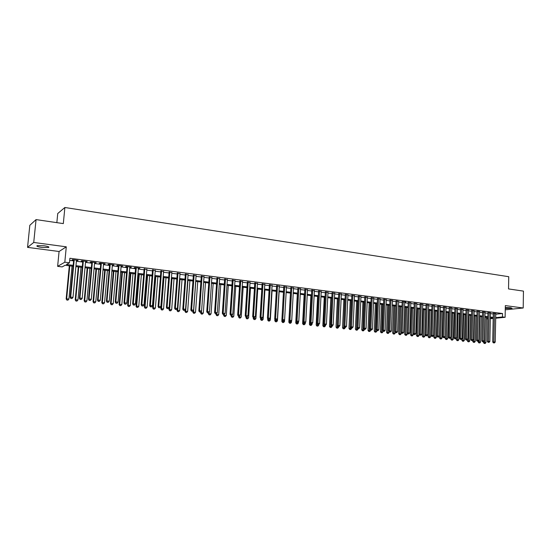 <?xml version="1.0" encoding="UTF-8"?>
<svg xmlns="http://www.w3.org/2000/svg" width="551" height="551" viewBox="0 0 551 551"><rect width="100%" height="100%" fill="white"/><g stroke="black" fill="none" stroke-linecap="round" stroke-linejoin="round"><path stroke-width="0.83" d="M41.745 247.42L48.516 247.53C49.631 246.986 48.13 246.393 44.025 245.753L37.213 245.636C36.111 246.187 37.62 246.786 41.745 247.42M505.281 308.47L512.044 308.298L510.722 307.74L505.301 307.561M73.104 266.264L65.066 265.272L62.16 266.904L57.635 266.353L64.811 262.2L69.481 262.786L66.451 264.494L73.187 265.327M59.074 251.497L66.285 246.82L33.728 242.461L36.056 219.601L29.816 225.311L27.55 247.378L59.074 251.497L57.635 266.353M56.849 222.652L57.738 213.526L64.873 207.493L508.745 276.705L508.532 288.924L523.45 291.114L523.202 307.995L505.336 305.605L505.122 317.293L495.693 318.216M505.26 309.82L523.202 307.995M487.8 318.953L486.45 318.788M33.728 242.461L27.55 247.378M76.458 260.506L78.09 260.354L72.587 259.652L72.071 259.948L73.676 260.148M85.577 261.663L87.196 261.511L81.748 260.816L81.211 261.105L82.802 261.312M94.6 262.806L96.205 262.655L90.812 261.973L90.261 262.255L91.831 262.455M103.533 263.943L105.124 263.791L99.779 263.109L99.214 263.392L100.771 263.592M112.376 265.059L113.947 264.914L108.664 264.239L108.072 264.514L109.615 264.714M121.13 266.174L122.687 266.023L117.453 265.355L116.846 265.63L118.369 265.823M129.795 267.269L131.331 267.118L126.151 266.464L125.532 266.732L127.04 266.925M138.377 268.358L139.892 268.206L134.768 267.559L134.127 267.82L135.622 268.013M146.869 269.439L144.121 269.088M155.279 270.507L152.531 270.155M163.599 271.56L160.864 271.216M171.843 272.607L169.109 272.263M180.005 273.647L177.277 273.296M188.091 274.667L185.363 274.322M196.094 275.686L193.373 275.342M204.022 276.692L201.308 276.347M211.873 277.69L209.16 277.346M219.649 278.675L216.942 278.331M227.356 279.653L224.65 279.309M234.981 280.617L232.281 280.28M242.543 281.582L239.85 281.237M250.03 282.532L247.337 282.188M257.448 283.469L254.762 283.131M264.797 284.406L262.118 284.061M272.077 285.328L269.398 284.991M279.288 286.245L276.623 285.907M286.437 287.154L283.772 286.809M293.525 288.049L290.859 287.712M300.543 288.938L297.884 288.6M307.492 289.819L304.841 289.489M314.387 290.694L311.742 290.363M321.219 291.562L318.574 291.231M327.99 292.423L325.352 292.085M334.698 293.277L332.067 292.939M341.351 294.117L338.72 293.786M347.943 294.957L345.319 294.62M354.479 295.784L351.862 295.453M360.953 296.603L358.343 296.273M367.379 297.423L364.769 297.092M373.743 298.229L371.14 297.898M380.052 299.028L377.456 298.697M386.313 299.827L383.716 299.496M392.512 300.612L389.929 300.281M398.662 301.39L396.079 301.066M402.196 301.549L401.087 332.294L403.69 332.363L404.778 301.879L405.839 302.01L402.189 301.838M410.812 302.926L408.243 302.609M416.811 303.684L414.242 303.367M422.755 304.434L420.193 304.124M428.657 305.178L426.095 304.875M434.505 305.922L431.95 305.619M440.304 306.652L437.756 306.349M446.055 307.375L443.514 307.086M451.765 308.099L449.223 307.809M457.42 308.815L454.892 308.526M463.033 309.524L460.505 309.242M468.605 310.227L466.077 309.944M474.129 310.922L471.608 310.647M479.604 311.618L477.09 311.343M485.038 312.307L482.531 312.038M490.431 312.989L487.931 312.72M495.769 314.215L502.533 313.512L69.908 258.267L69.481 262.786M69.708 260.396L73.607 260.885M76.389 261.236L82.733 262.042M85.508 262.393L91.762 263.185M94.538 263.536L100.702 264.315M103.471 264.666L109.553 265.43M112.314 265.782L118.307 266.539M121.068 266.891L126.978 267.634M129.74 267.986L135.567 268.723M138.315 269.067L144.059 269.797M146.807 270.142L152.475 270.865M155.217 271.209L160.809 271.912M163.544 272.263L169.054 272.959M171.788 273.303L177.222 273.992M179.957 274.336L185.315 275.018M188.036 275.362L193.325 276.03M196.046 276.375L201.253 277.029M203.973 277.373L209.111 278.028M211.825 278.365L216.894 279.013M219.608 279.35L224.601 279.984M227.308 280.328L232.24 280.948M234.94 281.292L239.802 281.905M242.502 282.25L247.296 282.856M249.989 283.193L254.72 283.793M257.407 284.13L262.076 284.722M264.755 285.06L269.363 285.645M272.036 285.983L276.581 286.561M279.254 286.899L283.737 287.464M286.403 287.801L290.825 288.359M293.483 288.696L297.85 289.247M300.509 289.585L304.806 290.129M307.465 290.467L311.708 291.004M314.352 291.334L318.547 291.865M321.185 292.202L325.317 292.726M327.955 293.056L332.033 293.573M334.671 293.903L338.693 294.413M341.324 294.744L345.291 295.246M347.915 295.577L351.834 296.073M354.451 296.41L358.315 296.893M360.926 297.223L364.741 297.712M367.352 298.036L371.112 298.518M373.716 298.842L377.428 299.317M380.032 299.641L383.696 300.109M386.285 300.433L389.901 300.894M392.491 301.218L396.059 301.673M398.642 301.996L402.168 302.444M404.744 302.768L408.222 303.208M410.791 303.532L414.221 303.966M416.79 304.29L420.172 304.717M422.734 305.047L426.075 305.468M428.637 305.791L431.929 306.204M434.484 306.528L437.735 306.941M440.283 307.265L443.5 307.672M446.041 307.988L449.21 308.395M451.744 308.712L454.871 309.111M457.406 309.428L460.491 309.82M463.019 310.137L466.063 310.523M468.591 310.847L471.594 311.225M474.115 311.542L477.076 311.914M479.59 312.238L482.518 312.603M485.025 312.92L487.917 313.285M490.418 313.602L493.269 313.967M495.783 313.664L493.283 313.402M66.285 246.82L64.811 262.2M502.533 313.512L502.471 316.956L505.122 317.293M36.056 219.601L63.317 223.603L64.873 207.493M490.328 318.161L492.181 317.975L490.335 317.748M487.828 317.438L484.935 317.087M482.428 316.777L479.501 316.412M476.987 316.102L474.012 315.737M471.498 315.427L468.488 315.055M465.96 314.745L462.916 314.366M460.381 314.056L457.296 313.671M454.761 313.361L451.627 312.975M449.093 312.658L445.917 312.272L445.187 338.534L447.694 338.603L448.418 312.575M443.376 311.956L440.159 311.556M437.611 311.246L434.353 310.84M431.798 310.53L428.499 310.117M425.937 309.807L422.596 309.393M420.034 309.077L416.646 308.656M414.077 308.34L410.64 307.913M408.064 307.596L404.586 307.169M402.01 306.852L398.483 306.418M395.893 306.094L392.326 305.653M389.736 305.337L386.113 304.889M383.517 304.572L379.853 304.118M377.249 303.794L373.53 303.339M370.926 303.016L367.159 302.547M364.548 302.23L360.733 301.755M358.116 301.431L354.245 300.956M351.628 300.632L347.709 300.15M345.078 299.827L341.103 299.338M338.472 299.007L334.45 298.511M331.812 298.187L327.728 297.685M325.09 297.361L320.951 296.851M318.306 296.521L314.111 296.004M311.467 295.68L307.217 295.15M304.558 294.826L300.254 294.296M297.588 293.965L293.222 293.428M290.563 293.098L286.134 292.553M283.462 292.223L278.978 291.665M276.306 291.341L271.753 290.776M269.074 290.446L264.466 289.874M261.78 289.544L257.11 288.972M254.417 288.634L249.686 288.056M246.986 287.718L242.185 287.126M239.485 286.795L234.616 286.196M231.916 285.859L226.978 285.253M224.271 284.915L219.264 284.302M216.557 283.965L211.481 283.338M208.767 283L203.622 282.367M200.895 282.036L195.681 281.389M192.953 281.051L187.664 280.397M184.936 280.066L179.571 279.398M176.837 279.061L171.402 278.393M168.661 278.055L163.144 277.373M160.403 277.036L154.81 276.347M152.062 276.01L146.394 275.307M143.639 274.97L137.888 274.26M135.133 273.916L129.299 273.2M126.537 272.855L120.621 272.125M117.859 271.788L111.853 271.044M109.091 270.706L103.003 269.956M100.227 269.611L94.056 268.847M91.28 268.502L85.019 267.731M82.237 267.387L75.886 266.608M486.457 318.547L487.807 318.409M493.179 318.464L490.314 318.747M495.707 317.631L502.471 316.956M75.969 265.672L82.326 266.457M85.102 266.801L91.363 267.579M94.138 267.924L100.31 268.688M103.085 269.033L109.167 269.783M111.936 270.128L117.935 270.872M120.697 271.216L126.613 271.946M129.375 272.29L135.209 273.014M137.964 273.351L143.715 274.067M146.463 274.405L152.131 275.107M154.879 275.452L160.472 276.147M163.213 276.485L168.73 277.167M171.464 277.504L176.905 278.179M179.64 278.517L184.998 279.185M187.733 279.522L193.022 280.177M195.743 280.514L200.963 281.162M203.684 281.499L208.822 282.14M211.543 282.47L216.612 283.104M219.326 283.441L224.333 284.061M227.04 284.392L231.971 285.005M234.678 285.342L239.54 285.941M242.24 286.279L247.041 286.871M249.734 287.209L254.472 287.794M257.159 288.125L261.835 288.703M264.514 289.041L269.129 289.612M271.801 289.943L276.354 290.508M279.026 290.838L283.51 291.396M286.183 291.727L290.604 292.271M293.27 292.602L297.636 293.146M300.295 293.476L304.6 294.007M307.258 294.337L311.508 294.861M314.16 295.191L318.347 295.708M320.992 296.039L325.131 296.555M327.769 296.879L331.854 297.382M334.485 297.712L338.514 298.208M341.145 298.539L345.119 299.028M347.743 299.351L351.662 299.84M354.279 300.164L358.15 300.646M360.767 300.97L364.583 301.438M367.193 301.762L370.961 302.23M373.564 302.554L377.283 303.016M379.88 303.339L383.551 303.794M386.141 304.111L389.764 304.565M392.353 304.882L395.928 305.323M398.511 305.647L402.037 306.08M404.613 306.404L408.091 306.831M410.667 307.155L414.097 307.575M416.666 307.899L420.055 308.319M422.624 308.636L425.964 309.049M428.526 309.366L431.819 309.772M434.374 310.089L437.632 310.495M440.18 310.812L443.397 311.212M445.938 311.522L449.113 311.914M451.648 312.231L454.782 312.624M457.316 312.934L460.402 313.319M462.93 313.629L465.981 314.008M468.502 314.318L471.511 314.697M474.032 315.007L477.001 315.372M479.515 315.689L482.442 316.047M484.956 316.357L487.849 316.722M490.349 317.032L493.207 317.383M396.093 300.77L394.95 331.647L397.553 331.716L398.683 301.397M130.725 267.042L130.697 267.387M122.095 265.947L122.067 266.291M113.375 264.838L113.348 265.183M104.573 263.722L104.538 264.067M95.674 262.586L95.64 262.937M86.686 261.443L86.652 261.794M77.601 260.292L77.567 260.644M493.29 313.182L492.711 341.978L493.889 341.902L494.454 313.278M493.916 342.874L494.454 342.929L493.916 342.874L493.889 341.902L495.225 342.047L495.783 313.443M492.711 341.978L493.448 342.901M494.454 342.929L495.225 342.047M483.496 341.799L483.475 342.543L485.948 342.612L486.485 317.273M485.162 317.114L484.653 343.425L484.198 343.452L485.19 343.48L484.653 343.425M485.948 342.612L485.19 343.48M484.198 343.452L483.475 342.543M487.931 312.5L487.332 341.406L488.496 341.331L489.095 312.596M488.53 342.302L489.074 342.364L488.53 342.302L488.496 341.331L489.846 341.475L490.438 312.761M487.332 341.406L488.062 342.336M489.074 342.364L489.846 341.475M482.538 311.811L481.905 340.835L483.062 340.759L483.688 311.907M483.103 341.737L483.647 341.792L483.103 341.737L483.062 340.759L484.425 340.904L485.045 312.08M481.905 340.835L482.642 341.765M483.647 341.792L484.425 340.904M477.097 311.115L476.429 340.256L477.586 340.181L478.247 311.212M477.634 341.159L478.178 341.221L477.634 341.159L477.586 340.181L478.964 340.325L479.611 311.391M476.429 340.256L477.173 341.186M478.86 342.894L479.852 342.922L478.86 342.894L478.137 341.985L478.964 340.325M471.615 310.413L470.919 339.671L472.069 339.595L472.758 310.516M472.117 340.58L472.668 340.635L472.117 340.58L472.069 339.595L473.454 339.74L474.129 310.695M470.919 339.671L471.656 340.608M472.668 340.635L473.454 339.74M479.838 316.453L479.274 341.909L480.61 342.054L481.175 316.618M478.137 341.985L479.274 341.909L479.315 342.867M480.61 342.054L479.852 342.922M472.779 340.518L472.751 341.42L475.237 341.489L475.823 315.957M474.48 315.792L473.929 342.309L473.474 342.336L474.466 342.364L473.929 342.309M475.237 341.489L474.466 342.364M473.474 342.336L472.751 341.42M467.351 339.781L467.331 340.849L469.81 340.917L470.43 315.296M469.073 315.124L468.502 341.744L468.054 341.772L469.046 341.799L468.502 341.744M469.81 340.917L469.046 341.799M468.054 341.772L467.331 340.849M461.89 339.03L461.862 340.277L464.348 340.346L464.989 314.621M463.625 314.456L463.033 341.172L462.585 341.207L463.577 341.234L463.033 341.172M464.348 340.346L463.577 341.234M462.585 341.207L461.862 340.277M466.084 309.71L465.361 339.085L466.504 339.01L467.22 309.814M466.552 339.995L467.117 340.057L466.552 339.995L466.504 339.01L467.902 339.154L468.612 309.993M465.361 339.085L466.098 340.029M467.117 340.057L467.902 339.154M456.386 338.273L456.345 339.705L458.845 339.774L459.513 313.946M458.136 313.774L457.516 340.601L457.068 340.628L458.067 340.656L457.516 340.601M458.845 339.774L458.067 340.656M457.068 340.628L456.345 339.705M460.512 309.001L459.754 338.493L460.891 338.41L461.642 309.104M460.946 339.409L461.511 339.464L460.946 339.409L460.891 338.41L462.303 338.562L463.04 309.283M459.754 338.493L460.491 339.437M461.511 339.464L462.303 338.562M450.835 337.515L450.787 339.127L453.294 339.189L453.99 313.264M452.598 313.092L451.958 340.022L451.517 340.057L452.516 340.084L451.958 340.022M453.294 339.189L452.516 340.084M451.517 340.057L450.787 339.127M454.892 308.278L454.1 337.894L455.236 337.818L456.014 308.388M455.298 338.81L455.863 338.872L455.298 338.81L455.236 337.818L456.655 337.963L457.426 308.567M454.1 337.894L454.844 338.844M455.863 338.872L456.655 337.963M447.019 312.403L446.351 339.444L445.911 339.471L446.916 339.499L446.351 339.444M447.694 338.603L446.916 339.499M445.911 339.471L445.187 338.534M449.23 307.554L448.404 337.295L449.533 337.212L450.346 307.672M449.595 338.211L450.167 338.273L449.595 338.211L449.533 337.212L450.966 337.364L451.772 307.851M448.404 337.295L449.148 338.245M450.167 338.273L450.966 337.364M440.311 311.577L439.54 337.949L442.054 338.018L442.804 311.887M441.392 311.714L440.704 338.851L440.27 338.886L441.275 338.913L440.704 338.851M442.054 338.018L441.275 338.913M440.27 338.886L439.54 337.949M443.521 306.831L442.66 336.689L443.782 336.606L444.629 306.941M443.851 337.611L444.43 337.673L443.851 337.611L443.782 336.606L445.229 336.757L446.062 307.127M442.66 336.689L443.403 337.646M444.43 337.673L445.229 336.757M434.649 310.881L433.851 337.35L436.364 337.419L437.15 311.184M435.724 311.012L435.008 338.259L434.574 338.293L435.579 338.321L435.008 338.259M436.364 337.419L435.579 338.321M434.574 338.293L433.851 337.35M437.763 306.094L436.874 336.076L437.983 335.993L438.865 306.211M438.059 336.998L438.644 337.06L438.059 336.998L437.983 335.993L439.436 336.144L440.311 306.39M436.874 336.076L437.611 337.033M438.644 337.06L439.436 336.144M428.94 310.172L428.106 336.751L430.627 336.819L431.44 310.482M430.007 310.303L429.27 337.667L428.836 337.694L429.842 337.722L429.27 337.667M430.627 336.819L429.842 337.722M428.836 337.694L428.106 336.751M431.956 305.35L431.034 335.456L432.142 335.373L433.052 305.474M432.218 336.385L432.804 336.447L432.218 336.385L432.142 335.373L433.603 335.525L434.512 305.653M431.034 335.456L431.777 336.42M432.804 336.447L433.603 335.525M423.182 309.462L422.321 336.151L424.849 336.213L425.689 309.772M424.249 309.593L423.478 337.06L423.051 337.095L424.063 337.122L423.478 337.06M424.849 336.213L424.063 337.122M423.051 337.095L422.321 336.151M426.102 304.6L425.145 334.836L426.247 334.746L427.19 304.724M426.329 335.766L426.922 335.828L426.329 335.766L426.247 334.746L427.721 334.905L428.664 304.91M425.145 334.836L425.889 335.8M426.922 335.828L427.721 334.905M417.382 308.746L416.487 335.538L419.022 335.607L419.896 309.056M418.436 308.877L417.644 336.454L417.217 336.489L418.23 336.516L417.644 336.454M419.022 335.607L418.23 336.516M417.217 336.489L416.487 335.538M420.199 303.849L419.208 334.209L420.296 334.12L421.281 303.973M420.385 335.146L420.985 335.208L420.385 335.146L420.296 334.12L421.79 334.278L422.769 304.166M419.208 334.209L419.952 335.18M420.985 335.208L421.79 334.278M411.528 308.023L410.605 334.925L413.147 334.987L414.049 308.34M412.575 308.154L411.762 335.841L411.335 335.876L412.348 335.903L411.762 335.841M413.147 334.987L412.348 335.903M411.335 335.876L410.605 334.925M414.249 303.091L413.216 333.575L414.304 333.486L415.323 303.215M414.4 334.512L414.999 334.581L414.4 334.512L414.304 333.486L415.805 333.644L416.818 303.408M413.216 333.575L413.959 334.553M414.999 334.581L415.805 333.644M405.632 307.3L404.675 334.305L407.217 334.367L407.265 333.052M406.672 307.424L405.825 335.228L405.405 335.263L406.424 335.29L405.825 335.228M407.217 334.367L406.424 335.29M405.405 335.263L404.675 334.305M408.25 302.32L407.182 332.942L408.257 332.845L409.317 302.451M408.353 333.878L408.966 333.94L408.353 333.878L408.257 332.845L409.772 333.004L410.826 302.644M407.182 332.942L407.926 333.92M408.966 333.94L409.772 333.004M399.682 306.563L398.697 333.679L401.245 333.748L401.286 332.556M400.715 306.693L399.847 334.609L399.427 334.643L400.446 334.671L399.847 334.609M401.245 333.748L400.446 334.671M399.427 334.643L398.697 333.679M402.264 333.238L402.877 333.307L402.264 333.238L402.161 332.198L403.256 301.686M401.087 332.294L401.837 333.279M402.877 333.307L403.69 332.363M393.683 305.826L392.663 333.045L395.219 333.114L395.26 332.053M394.709 305.95L393.813 333.982L393.393 334.016L394.42 334.044L393.813 333.982M395.219 333.114L394.42 334.044M393.393 334.016L392.663 333.045M396.121 332.597L396.734 332.659L396.121 332.597L396.011 331.55L397.14 300.908M394.95 331.647L395.694 332.632M396.734 332.659L397.553 331.716M387.635 305.075L386.582 332.411L389.144 332.48L389.178 331.55M388.655 305.206L387.725 333.348L387.312 333.383L388.338 333.41L387.725 333.348M389.144 332.48L388.338 333.41M387.312 333.383L386.582 332.411M389.936 299.992L388.751 330.993L389.812 330.896L390.983 300.123M389.922 331.943L390.542 332.005L389.922 331.943L389.812 330.896L391.368 331.055L392.526 300.323M388.751 330.993L389.502 331.984M390.542 332.005L391.368 331.055M381.54 304.324L380.452 331.771L383.014 331.84L383.048 331.048M382.552 304.448L381.595 332.708L381.182 332.749L382.208 332.77L381.595 332.708M383.014 331.84L382.208 332.77M381.182 332.749L380.452 331.771M383.73 299.2L382.504 330.331L383.558 330.228L384.763 299.331M383.675 331.289L384.302 331.351L383.675 331.289L383.558 330.228L385.121 330.4L386.32 299.53M382.504 330.331L383.255 331.323M384.302 331.351L385.121 330.4M375.389 303.567L374.267 331.123L376.836 331.192L376.863 330.545M376.388 303.691L375.403 332.067L374.997 332.101L376.03 332.129L375.403 332.067M376.836 331.192L376.03 332.129M374.997 332.101L374.267 331.123M377.469 298.408L376.202 329.663L377.242 329.567L378.496 298.539M377.366 330.621L378 330.69L377.366 330.621L377.242 329.567L378.826 329.732L380.066 298.738M376.202 329.663L376.953 330.662M378 330.69L378.826 329.732M369.191 302.802L368.034 330.476L370.603 330.538L370.63 330.001M370.182 302.926L369.163 331.42L368.764 331.454L369.79 331.482L369.163 331.42M370.603 330.538L369.79 331.482M368.764 331.454L368.034 330.476M371.154 297.602L369.852 328.995L370.878 328.892L372.166 297.733M371.009 329.953L371.649 330.021L371.009 329.953L370.878 328.892L372.476 329.057L373.757 297.933M369.852 328.995L370.596 329.994M371.649 330.021L372.476 329.057M362.93 302.031L361.738 329.815L364.321 329.877L364.342 329.34M363.922 302.148L362.875 330.765L362.475 330.8L363.502 330.827L362.875 330.765M364.321 329.877L363.502 330.827M362.475 330.8L361.738 329.815M364.783 296.796L363.44 328.32L364.459 328.21L365.788 296.92M364.597 329.284L365.237 329.346L364.597 329.284L364.459 328.21L366.071 328.382L367.386 297.127M363.44 328.32L364.183 329.326M365.237 329.346L366.071 328.382M356.628 301.252L355.395 329.154L357.985 329.216L358.005 328.671M357.599 301.369L356.525 330.104L356.132 330.145L357.165 330.166L356.525 330.104M357.985 329.216L357.165 330.166M356.132 330.145L355.395 329.154M358.357 295.977L356.972 327.631L357.985 327.528L359.355 296.101M358.122 328.603L358.777 328.671L358.122 328.603L357.985 327.528L359.61 327.7L360.967 296.307M356.972 327.631L357.716 328.644M358.777 328.671L359.61 327.7M350.264 300.467L348.997 328.486L351.586 328.548L351.614 328.003M351.228 300.584L350.126 329.436L349.733 329.477L350.767 329.505L350.126 329.436M351.586 328.548L350.767 329.505M349.733 329.477L348.997 328.486M351.875 295.15L350.443 326.943L351.448 326.833L352.86 295.281M351.593 327.914L352.254 327.983L351.593 327.914L351.448 326.833L353.088 327.005L354.493 295.488M350.443 326.943L351.194 327.955M352.254 327.983L353.088 327.005M343.845 299.675L342.543 327.811L345.14 327.873L345.167 327.328M344.802 299.792L343.666 328.768L343.28 328.809L344.313 328.83L343.666 328.768M345.14 327.873L344.313 328.83M343.28 328.809L342.543 327.811M345.332 294.324L343.865 326.247L344.857 326.137L346.31 294.448M345.009 327.225L345.67 327.294L345.009 327.225L344.857 326.137L346.51 326.309L347.957 294.654M343.865 326.247L344.609 327.266M345.67 327.294L346.51 326.309M338.734 293.483L337.226 325.545L338.211 325.434L339.705 293.607M338.369 326.523L339.03 326.598L338.369 326.523L338.211 325.434L339.877 325.613L341.365 293.814M337.226 325.545L337.97 326.571M339.03 326.598L339.877 325.613M332.081 292.636L330.524 324.842L331.502 324.725L333.045 292.76M331.661 325.82L332.336 325.889L331.661 325.82L331.502 324.725L333.183 324.904L334.712 292.974M330.524 324.842L331.275 325.868M332.336 325.889L333.183 324.904M337.377 298.876L336.034 327.129L338.638 327.191L338.658 326.64M338.321 298.993L337.157 328.086L336.764 328.134L337.804 328.155L337.157 328.086M338.638 327.191L337.804 328.155M336.764 328.134L336.034 327.129M330.848 298.07L329.47 326.44L332.074 326.502L332.101 325.916M331.785 298.187L330.586 327.404L330.201 327.446L331.241 327.473L330.586 327.404M332.074 326.502L331.241 327.473M330.201 327.446L329.47 326.44M324.264 297.258L322.845 325.751L325.455 325.813L325.483 325.193M323.857 324.257L323.954 326.715L323.575 326.764L324.622 326.784L323.954 326.715M325.455 325.813L324.622 326.784M323.575 326.764L322.845 325.751M325.365 291.782L323.761 324.126L324.732 324.009L326.316 291.906M324.897 325.111L325.579 325.18L324.897 325.111L324.732 324.009L326.426 324.188L328.003 292.12M323.761 324.126L324.511 325.159M325.579 325.18L326.426 324.188M317.617 296.438L316.164 325.049L318.774 325.111L318.809 324.408M317.162 323.706L317.273 326.02L316.894 326.068L317.941 326.089L317.273 326.02M318.774 325.111L317.941 326.089M316.894 326.068L316.164 325.049M318.595 290.921L316.942 323.403L317.899 323.285L319.532 291.045M318.079 324.394L318.76 324.463L318.079 324.394L317.899 323.285L319.614 323.465L321.233 291.259M316.942 323.403L317.693 324.443M318.76 324.463L319.614 323.465M310.916 295.611L309.421 324.346L312.038 324.408L312.086 323.499M310.399 323.155L310.523 325.317L310.151 325.365L311.198 325.393L310.523 325.317M312.038 324.408L311.198 325.393M310.151 325.365L309.421 324.346M311.756 290.053L310.061 322.679L311.005 322.555L312.686 290.17M311.191 323.671L311.88 323.74L311.191 323.671L311.005 322.555L312.741 322.741L314.401 290.391M310.061 322.679L310.812 323.719M311.88 323.74L312.741 322.741M304.152 294.778L302.616 323.637L305.24 323.699L305.302 322.59M303.58 322.597L303.718 324.615L303.353 324.656L304.4 324.684L303.718 324.615M305.24 323.699L304.4 324.684M303.353 324.656L302.616 323.637M304.861 289.179L303.119 321.942L304.056 321.818L305.777 289.296M304.242 322.941L304.937 323.01L304.242 322.941L304.056 321.818L305.798 322.004L307.513 289.516M303.119 321.942L303.863 322.989M304.937 323.01L305.798 322.004M297.333 293.931L295.756 322.92L298.387 322.982L298.456 321.66M296.707 322.039L296.851 323.898L296.486 323.947L297.54 323.967L296.851 323.898M298.387 322.982L297.54 323.967M296.486 323.947L295.756 322.92M297.898 288.29L296.107 321.205L297.037 321.075L298.807 288.407M297.23 322.204L297.933 322.273L297.23 322.204L297.037 321.075L298.794 321.261L300.557 288.628M296.107 321.205L296.858 322.252M297.933 322.273L298.794 321.261M290.453 293.084L288.834 322.197L291.465 322.252L291.555 320.723M289.764 321.474L289.922 323.175L289.564 323.223L290.618 323.251L289.922 323.175M291.465 322.252L290.618 323.251M289.564 323.223L288.834 322.197M290.88 287.402L289.034 320.455L289.95 320.331L291.775 287.512M290.15 321.46L290.866 321.536L290.15 321.46L289.95 320.331L291.727 320.517L293.538 287.739M289.034 320.455L289.785 321.508M290.866 321.536L291.727 320.517M281.94 319.766L281.843 321.467L284.488 321.522L284.585 319.78M282.766 320.772L282.58 322.5L283.634 322.528L282.932 322.452M284.488 321.522L283.634 322.528M282.58 322.5L281.843 321.467M283.793 286.499L281.898 319.704L282.808 319.573L284.674 286.61M283.014 320.71L283.731 320.785L283.014 320.71L282.808 319.573L284.598 319.759L286.458 286.837M281.898 319.704L282.649 320.758M283.731 320.785L284.598 319.759M274.887 319.208L274.797 320.73L277.442 320.785L279.123 291.686M275.707 320.028L275.528 321.77L276.588 321.791L275.879 321.715M277.442 320.785L276.588 321.791M275.528 321.77L274.797 320.73M276.636 285.59L274.694 318.939L275.59 318.809L277.511 285.7M275.803 319.952L276.526 320.028L275.803 319.952L275.59 318.809L277.401 319.001L279.309 285.928M274.694 318.939L275.445 320M276.526 320.028L277.401 319.001M267.765 318.65L267.683 319.986L270.334 320.041L272.056 290.811M268.578 319.284L268.42 321.026L269.48 321.054L268.764 320.978M270.334 320.041L269.48 321.054M268.42 321.026L267.683 319.986M269.418 284.674L267.428 318.175L268.309 318.037L270.279 284.784M268.53 319.187L269.26 319.263L268.53 319.187L268.309 318.037L270.135 318.23L272.098 285.012M267.428 318.175L268.179 319.243M269.26 319.263L270.135 318.23M260.575 318.092L260.506 319.236L263.158 319.291L264.928 289.936M261.394 318.526L261.236 320.283L262.304 320.31L261.58 320.234M263.158 319.291L262.304 320.31M261.236 320.283L260.506 319.236M262.131 283.744L260.086 317.397L260.96 317.259L262.985 283.855M261.188 318.416L261.925 318.492L261.188 318.416L260.96 317.259L262.806 317.459L264.817 284.089M260.086 317.397L260.837 318.471M261.925 318.492L262.806 317.459M253.322 317.528L253.26 318.478L255.919 318.533L257.737 289.048M254.135 317.762L253.997 319.532L255.058 319.552L254.328 319.477M255.919 318.533L255.058 319.552M253.997 319.532L253.26 318.478M254.782 282.815L252.682 316.618L253.543 316.474L255.623 282.918M253.777 317.638L254.521 317.713L253.777 317.638L253.543 316.474L255.402 316.673L257.469 283.152M252.682 316.618L253.432 317.693M254.521 317.713L255.402 316.673M246.001 316.908L245.953 317.713L248.618 317.769L250.478 288.152M246.82 316.97L246.683 318.774L247.75 318.795L247.013 318.719M248.618 317.769L247.75 318.795M246.683 318.774L245.953 317.713M247.358 281.871L245.209 315.826L246.056 315.682L248.184 281.974M246.297 316.853L247.048 316.928L246.297 316.853L246.056 315.682L247.929 315.881L250.051 282.208M245.209 315.826L245.96 316.908M247.048 316.928L247.929 315.881M238.624 316.136L238.569 316.942L241.242 316.997L243.149 287.25M239.43 316.15L239.306 318.003L240.374 318.03L239.63 317.948M241.242 316.997L240.374 318.03M239.306 318.003L238.569 316.942M239.871 280.914L237.66 315.027L238.493 314.883L240.684 281.017M238.741 316.054L239.499 316.136L238.741 316.054L238.493 314.883L240.388 315.082L242.564 281.258M237.66 315.027L238.411 316.116M239.499 316.136L240.388 315.082M231.179 315.351L231.124 316.164L233.803 316.219L235.752 286.334M231.985 315.22L231.861 317.231L232.928 317.252L232.178 317.176M233.803 316.219L232.928 317.252M231.861 317.231L231.124 316.164M232.308 279.956L230.042 314.222L230.862 314.077L233.107 280.06M231.117 315.255L231.881 315.337L231.117 315.255L230.862 314.077L232.777 314.277L235.008 280.301M230.042 314.222L230.793 315.31M231.881 315.337L232.777 314.277M223.665 314.566L223.61 315.379L226.289 315.434L228.293 285.411M224.471 314.201L224.34 316.446L225.414 316.474L224.656 316.391M226.289 315.434L225.414 316.474M224.34 316.446L223.61 315.379M224.67 278.985L222.349 313.409L223.155 313.264L225.455 279.082M223.424 314.449L224.195 314.525L223.424 314.449L223.155 313.264L225.09 313.464L227.377 279.329M222.349 313.409L223.1 314.504M224.195 314.525L225.09 313.464M216.075 313.767L216.02 314.587L218.706 314.642L220.758 284.481M216.887 313.175L216.757 315.661L217.831 315.682L217.066 315.606M218.706 314.642L217.831 315.682M216.757 315.661L216.02 314.587M216.963 278.007L214.587 312.589L215.379 312.438L217.735 278.103M215.655 313.629L216.433 313.712L215.655 313.629L215.379 312.438L217.328 312.644L219.677 278.351M214.587 312.589L215.331 313.691M216.433 313.712L217.328 312.644M208.423 312.92L208.361 313.788L211.054 313.843L213.154 283.545M209.235 312.128L209.098 314.862L210.172 314.89L209.401 314.807M211.054 313.843L210.172 314.89M209.098 314.862L208.361 313.788M209.187 277.015L206.749 311.763L207.527 311.604L209.945 277.112M207.803 312.803L208.595 312.885L207.803 312.803L207.527 311.604L209.497 311.818L211.894 277.36M206.749 311.763L207.493 312.865M208.595 312.885L209.497 311.818M200.702 312.031L200.633 312.975L203.326 313.03L205.482 282.601M201.508 311.067L201.363 314.063L202.444 314.084L201.666 314.001M203.326 313.03L202.444 314.084M201.363 314.063L200.633 312.975M201.329 276.017L198.828 310.929L199.593 310.771L202.072 276.113M199.882 311.976L200.681 312.059L199.882 311.976L199.593 310.771L201.583 310.978L204.049 276.361M198.828 310.929L199.579 312.038M200.681 312.059L201.583 310.978M192.912 310.95L192.829 312.162L195.529 312.217L197.733 281.644M195.784 281.403L193.566 312.011L193.559 313.25L194.641 313.271L193.856 313.188M195.529 312.217L194.641 313.271M193.559 313.25L192.829 312.162M193.394 275.011L190.839 310.082L191.59 309.924L194.124 275.101M191.886 311.129L192.692 311.219L191.886 311.129L191.59 309.924L193.601 310.137L196.122 275.355M190.839 310.082L191.583 311.198M192.692 311.219L193.601 310.137M185.06 309.848L184.95 311.336L187.65 311.391L189.909 280.679M187.946 280.431L185.673 311.184L185.68 312.431L186.761 312.451L185.969 312.369M187.65 311.391L186.761 312.451M185.68 312.431L184.95 311.336M185.391 273.992L182.767 309.228L183.504 309.063L186.1 274.081M183.807 310.282L184.619 310.371L183.807 310.282L183.504 309.063L185.529 309.283L188.111 274.336M182.767 309.228L183.511 310.351M184.619 310.371L185.529 309.283M177.126 308.725L176.995 310.509L179.702 310.557L182.016 279.701M180.025 279.46L177.704 310.351L177.725 311.604L178.806 311.625L178.007 311.542M179.702 310.557L178.806 311.625M177.725 311.604L176.995 310.509M177.298 272.965L174.619 308.367L175.335 308.202L178.001 273.055M175.652 309.428L176.472 309.51L175.652 309.428L175.335 308.202L177.388 308.415L180.032 273.31M174.619 308.367L175.363 309.49M176.472 309.51L177.388 308.415M169.123 307.596L168.964 309.669L171.678 309.717L174.04 278.716M172.036 278.469L169.66 309.504L169.694 310.771L170.776 310.792L169.97 310.709M171.678 309.717L170.776 310.792M169.694 310.771L168.964 309.669M169.136 271.925L166.388 307.499L167.091 307.327L169.818 272.015M167.414 308.56L168.241 308.65L167.414 308.56L167.091 307.327L169.157 307.548L171.871 272.277M166.388 307.499L167.132 308.629M168.241 308.65L169.157 307.548M163.31 277.394L160.851 308.822L163.571 308.87L165.996 277.725M163.971 277.477L161.533 308.656L161.581 309.931L162.669 309.951L161.856 309.862M163.571 308.87L162.669 309.951M161.581 309.931L160.851 308.822M160.885 270.878L158.075 306.618L158.764 306.446L161.553 270.961M159.094 307.685L159.928 307.775L159.094 307.685L158.764 306.446L160.851 306.673L163.626 271.223M158.075 306.618L158.819 307.754M159.928 307.775L160.851 306.673M155.182 276.388L152.661 307.961L155.389 308.016L157.868 276.726M155.823 276.471L153.33 307.795L153.392 309.077L154.48 309.097L153.66 309.015M155.389 308.016L154.48 309.097M153.392 309.077L152.661 307.961M152.558 269.818L149.679 305.736L150.354 305.557L153.206 269.9M150.692 306.804L151.539 306.893L150.692 306.804L150.354 305.557L152.462 305.784L155.299 270.169M149.679 305.736L150.423 306.873M151.539 306.893L152.462 305.784M146.965 275.376L144.396 307.1L147.124 307.148L149.658 275.707M147.592 275.452L145.044 306.928L145.12 308.216L146.215 308.236L145.381 308.154M147.124 307.148L146.215 308.236M145.12 308.216L144.396 307.1M144.148 268.75L141.194 304.834L141.855 304.662L144.782 268.833M142.206 305.915L143.06 306.005L142.206 305.915L141.855 304.662L143.99 304.882L146.897 269.102M141.194 304.834L141.944 305.984M143.06 306.005L143.99 304.882M138.68 274.357L136.042 306.225L138.776 306.273L141.373 274.687M139.286 274.432L136.676 306.053L136.772 307.348L137.867 307.368L137.027 307.286M138.776 306.273L137.867 307.368M136.772 307.348L136.042 306.225M135.649 267.669L132.633 303.932L133.273 303.753L136.269 267.752M133.631 305.013L134.492 305.102L133.631 305.013L133.273 303.753L135.429 303.98L138.404 268.02M132.633 303.932L133.376 305.082M134.492 305.102L135.429 303.98M130.305 273.324L127.612 305.344L130.346 305.392L133.005 273.654M130.897 273.392L128.231 305.171L128.335 306.473L129.43 306.494L128.583 306.404M130.346 305.392L129.43 306.494M128.335 306.473L127.612 305.344M127.067 266.581L123.982 303.016L124.602 302.836L127.667 266.656M124.974 304.104L125.842 304.193L124.974 304.104L124.602 302.836L126.778 303.064L129.822 266.932M123.982 303.016L124.726 304.173M125.842 304.193L126.778 303.064M121.847 272.277L119.092 304.455L121.84 304.503L124.554 272.614M122.425 272.352L119.698 304.276L119.822 305.591L120.917 305.605L120.063 305.523M121.84 304.503L120.917 305.605M119.822 305.591L119.092 304.455M118.403 265.479L115.242 302.093L115.848 301.907L118.982 265.554M116.227 303.181L117.101 303.277L116.227 303.181L115.848 301.907L118.045 302.141L121.158 265.83M115.242 302.093L115.979 303.257M117.101 303.277L118.045 302.141M113.313 271.223L110.489 303.553L113.237 303.601L116.013 271.56M113.871 271.292L111.075 303.374L111.219 304.696L112.314 304.717L111.454 304.627M113.237 303.601L112.314 304.717M111.219 304.696L110.489 303.553M109.642 264.363L106.412 301.163L106.997 300.97L110.207 264.439M107.39 302.251L108.278 302.347L107.39 302.251L106.997 300.97L109.222 301.204L112.411 264.714M106.412 301.163L107.149 302.327M108.278 302.347L109.222 301.204M104.683 270.162L101.804 302.651L104.552 302.692L107.397 270.493M105.227 270.224L102.369 302.465L102.527 303.794L103.629 303.815L102.755 303.718M104.552 302.692L103.629 303.815M102.527 303.794L101.804 302.651M100.799 263.24L97.493 300.219L98.057 300.026L101.343 263.309M98.457 301.314L99.359 301.411L98.457 301.314L98.057 300.026L100.303 300.261L103.567 263.592M97.493 300.219L98.23 301.39M99.359 301.411L100.303 300.261M95.977 269.088L93.029 301.728L95.784 301.776L98.691 269.418M96.501 269.15L93.58 301.542L93.753 302.878L94.855 302.898L93.973 302.809M95.784 301.776L94.855 302.898M93.753 302.878L93.029 301.728M91.865 262.104L88.477 299.269L89.028 299.069L92.389 262.173M89.441 300.364L90.343 300.46L89.441 300.364L89.028 299.069L91.294 299.31L94.634 262.455M88.477 299.269L89.214 300.447M90.343 300.46L91.294 299.31M87.175 268L84.165 300.805L86.92 300.846L89.896 268.337M87.678 268.061L84.696 300.612L84.888 301.962L85.99 301.976L85.102 301.886M86.92 300.846L85.99 301.976M84.888 301.962L84.165 300.805M82.836 260.954L79.372 298.305L79.902 298.105L83.339 261.022M80.322 299.407L81.238 299.503L80.322 299.407L79.902 298.105L82.195 298.346L85.612 261.312M79.372 298.305L80.109 299.489M81.238 299.503L82.195 298.346M78.29 266.904L75.212 299.868L77.973 299.909L81.011 267.235M78.772 266.959L75.721 299.675L75.928 301.032L77.037 301.046L76.134 300.956M77.973 299.909L77.037 301.046M75.928 301.032L75.212 299.868M73.71 259.796L70.17 297.333L70.686 297.127L74.192 259.858M71.113 298.442L72.036 298.539L71.113 298.442L70.686 297.127L73.001 297.375L76.493 260.148M70.17 297.333L70.907 298.518M72.036 298.539L73.001 297.375M69.309 265.796L66.161 298.924L68.93 298.966L72.036 266.133M69.777 265.851L66.657 298.725L66.885 300.088L67.987 300.109L67.077 300.013M68.93 298.966L67.987 300.109M66.885 300.088L66.161 298.924M48.516 247.53L48.584 246.827"/></g></svg>
